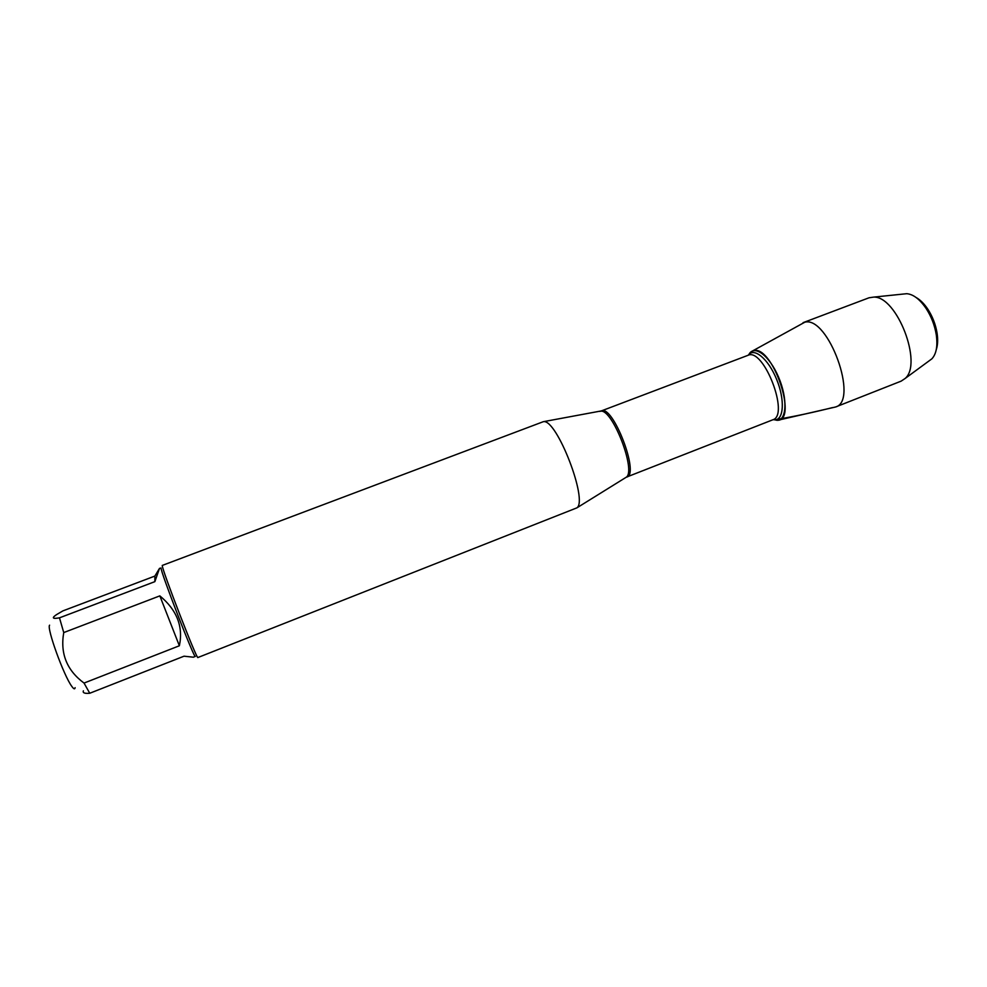 <?xml version="1.0" encoding="UTF-8"?>
<svg xmlns="http://www.w3.org/2000/svg" width="987" height="987" viewBox="0 0 987 987"><rect width="100%" height="100%" fill="white"/><g stroke="black" fill="none" stroke-linecap="round" stroke-linejoin="round"><path stroke-width="1.48" d="M75.098 687.655C74.876 689.555 73.778 689.136 71.817 686.384C63.884 675.935 46.5 627.929 49.584 625.166M83.389 690.826C82.526 692.886 84.648 693.688 89.755 693.256L84.031 683.066C66.832 670.346 60.071 653.517 63.748 632.568L59.479 617.837C52.484 619.071 51.497 618.01 56.506 614.642L62.909 610.879L154.873 576.075L154.86 581.651L159.524 568.364L154.873 576.075M159.524 568.364L161.066 568.006C160.215 570.942 194.723 660.019 195.315 656.417L193.353 657.194L184.026 656.195L89.755 693.256M59.479 617.837L154.86 581.651M84.031 683.066L179.363 645.769C183.409 626.634 176.907 610.003 159.832 595.877L63.748 632.568M543.492 421.622L162.263 565.44C161.412 568.376 197.4 661.265 197.931 657.515L576.901 507.849C588.264 500.545 556.976 419.401 543.652 421.634L543.492 421.622M777.053 420.314L773.426 419.512L777.756 420.277C797.817 420.302 772.833 346.215 754.105 350.545L751.292 351.656L748.973 354.382C754.154 344.278 769.416 355.493 778.521 377.046C787.799 398.489 786.75 420.672 777.053 420.314M159.832 595.877L179.363 645.769M779.125 419.956L835.594 406.989C859.109 400.882 828.303 315.729 804.837 322.194L752.513 350.965M835.594 406.989L901.156 381.13L905.042 378.539C923.104 363.87 896.875 295.841 873.631 297.112L869.016 297.79L803.073 322.663M936.244 349.756C937.773 345.228 938.057 339.676 937.07 333.1C935.651 324.526 932.579 316.58 927.879 309.264C924.19 303.737 920.266 299.814 916.084 297.482M903.648 294.015L906.745 293.694C913.32 294.262 919.798 299.234 926.201 308.598C931.358 316.617 934.714 325.328 936.268 334.729C937.823 345.968 936.355 354 931.864 358.836L929.359 360.674M832.46 407.606C813.646 412.356 795.09 416.317 776.769 419.475M625.277 477.819L626.338 477.165C636.331 470.676 612.643 409.272 600.873 411.172L599.652 411.394M576.901 507.849L626.338 477.165L772.846 419.783C789.847 415.305 763.593 347.227 747.986 355.32L601.354 410.913C612.816 404.325 639.773 474.229 626.856 477.042L626.276 477.202M748.282 355.209C753.858 346.943 768.281 358.787 776.584 379.267C785.06 399.661 783.863 420.129 774.746 419.82L773.129 419.66M601.354 410.913L543.652 421.634M927.879 309.264L926.201 308.598M937.07 333.1L936.268 334.729M906.745 293.694L873.631 297.112M931.864 358.836L905.042 378.539"/></g></svg>
